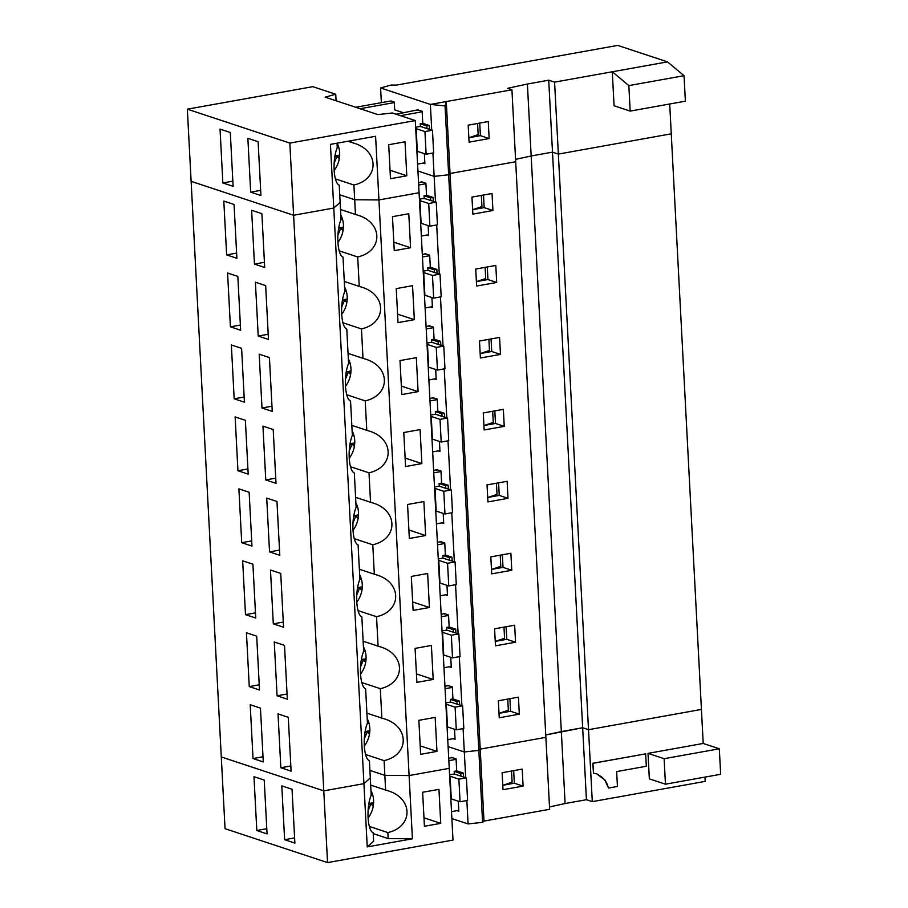 <?xml version="1.0" encoding="UTF-8"?>
<svg xmlns="http://www.w3.org/2000/svg" width="908" height="908" viewBox="0 0 908 908"><rect width="100%" height="100%" fill="white"/><g stroke="black" fill="none" stroke-linecap="round" stroke-linejoin="round"><path stroke-width="1.36" d="M463.091 728.613L464.317 751.983L448.098 746.614L464.317 751.983L478.822 750.383L480.219 749.123L545.867 737.341L515.699 161.738L450.062 173.519L515.699 161.738L511.93 89.79L430.381 104.42L431.72 129.969M432.923 153.009L434.149 176.368L417.941 171.01L434.149 176.368L435.488 201.917M436.691 224.957L439.256 273.875M440.471 296.905L443.025 345.823M444.239 368.864L446.804 417.771M448.007 440.811L450.572 489.73M451.775 512.759L454.341 561.677M455.555 584.718L458.109 633.625M459.323 656.666L461.888 705.573M459.686 704.846L459.493 701.112L452.933 698.944L452.298 686.902L447.905 685.449L444.954 686.482M460.958 728.999L457.598 729.601M453.228 738.703L455.044 739.316L454.522 729.249M455.918 632.899L455.725 629.165L449.165 626.997L448.529 614.954L444.137 613.502L441.186 614.534M457.178 657.052L453.83 657.653M449.46 666.756L451.276 667.357L450.754 657.301M452.15 560.951L451.946 557.217L445.385 555.038L444.761 543.007L440.369 541.554L437.406 542.575M453.41 585.104L450.05 585.705M445.68 594.808L447.508 595.41L446.974 585.354M448.37 488.992L448.177 485.258L441.617 483.09L440.993 471.048L436.6 469.595L433.638 470.628M449.642 513.145L446.282 513.746M441.912 522.849L443.74 523.462L443.206 513.395M444.602 417.044L444.409 413.31L437.849 411.142L437.213 399.1L432.821 397.647L429.87 398.68M445.873 441.197L442.514 441.799M438.144 450.901L439.96 451.503L439.438 441.447M440.834 345.097L440.641 341.363L434.081 339.183L433.445 327.152L429.053 325.7L426.102 326.721M442.105 369.25L438.746 369.851M434.376 378.954L436.192 379.555L435.67 369.499M437.066 273.149L436.873 269.404L430.313 267.236L429.677 255.193L425.284 253.741L422.322 254.773M438.326 297.291L434.966 297.892M430.596 306.995L432.424 307.608L431.902 297.54M433.298 201.19L433.093 197.456L426.533 195.288L425.909 183.246L421.516 181.793L418.554 182.826M434.557 225.343L431.198 225.944M426.828 235.047L428.655 235.649L428.122 225.593M648.017 753.368L664.123 758.702L665.45 784.194L649.345 778.86L648.017 753.368L703.212 743.459L701.43 709.432L588.52 729.692L701.43 709.432L671.262 133.817L558.352 154.088L588.52 729.692L582.664 727.751L545.742 734.969L561.337 731.587L531.169 155.972L515.574 159.354L531.169 155.972L527.4 84.024L507.538 88.337L511.93 89.79M381.371 102.661L380.6 87.951L391.178 85.046L396.501 85.091L617.712 45.4L667.494 61.869L554.584 82.129L558.352 154.088L552.495 152.147L531.169 155.972L552.495 152.147L548.727 80.199L527.4 84.024M704.983 777.1L705.198 781.379L592.288 801.639L588.52 729.692L582.664 727.751L552.495 152.147L558.352 154.088L671.262 133.817L669.707 104M445.045 105.918L448.654 174.767L434.149 176.368L448.654 174.767L478.822 750.383L480.219 749.123L446.282 101.56L445.045 105.918L430.381 104.42L380.6 87.951M498.356 700.76L518.434 697.162L519.319 714.153L499.252 717.763L498.356 700.76M494.588 628.813L514.654 625.215L515.551 642.206L495.473 645.815L494.588 628.813M490.819 556.865L510.886 553.256L511.783 570.258L491.705 573.856L490.819 556.865M487.04 484.906L507.118 481.308L508.003 498.31L487.936 501.908L487.04 484.906M483.272 412.958L503.35 409.36L504.235 426.351L484.168 429.961L483.272 412.958M479.503 341.011L499.57 337.401L500.467 354.404L480.389 358.002L479.503 341.011M475.735 269.052L495.802 265.454L496.699 282.456L476.621 286.054L475.735 269.052M471.956 197.104L492.034 193.506L492.93 210.497L472.852 214.106L471.956 197.104M448.654 174.767L450.062 173.519L448.654 174.767M450.572 702.225L450.425 699.398L456.985 701.566L457.121 704.188L451.753 702.406A14.539 3.223 177 0 0 449.869 702.134L450.561 702.009M452.933 698.944L450.425 699.398M499.139 713.313L510.568 711.259L509.91 698.695M459.493 701.112L456.985 701.566M462.637 705.822L455.101 707.173L456.293 729.839L463.818 728.488L462.637 705.822L457.121 704.188M510.568 711.259L519.319 714.153M364.8 733.653L365.72 731.473L369.828 730.736M447.746 739.691L454.999 738.386M448.892 685.778L447.939 685.949M445.068 688.707L452.332 687.401M365.368 730.373A23.313 19.772 -71.7 0 1 364.982 733.221M445.805 702.871L449.869 702.134M499.014 713.359L508.344 710.238L507.754 699.081M418.86 720.328L435.17 717.399L436.952 751.393L420.642 754.321L418.86 720.328M436.952 751.393L420.2 745.854M365.572 754.503L384.084 760.632L384.856 775.341L409.099 775.557L449.244 768.35L453.001 840.082L327.55 862.6L225.048 828.698L221.291 756.954L323.781 790.857L363.926 783.661L367.241 846.903L412.414 838.788L409.099 775.557L449.244 768.35L419.076 192.734L378.931 199.942L375.594 136.279L330.433 144.383L333.769 208.046L340.137 202.348L339.24 185.164C333.406 182.996 332.169 159.524 337.265 147.584L337.038 143.192M335.404 178.887L353.916 185.016L354.688 199.737L339.74 194.789L354.688 199.737L378.931 199.942L409.099 775.557L384.856 775.341L369.908 770.404L384.856 775.341L385.628 790.062L370.68 785.114M367.241 846.903L373.619 841.194L373.177 832.727C367.343 830.559 366.106 807.087 371.202 795.147L370.305 777.952L363.926 783.661L333.769 208.046L293.613 215.253L191.123 181.339L187.343 109.176L289.834 143.089L415.296 120.571L392.37 112.989L377.853 114.59L325.143 97.156L335.733 94.25L336.074 100.765M456.293 729.839L447.508 726.933A5.823 1.294 177 0 0 447.065 726.809M445.873 704.143A5.823 1.294 177 0 1 446.316 704.268L447.508 726.933M455.101 707.173L446.316 704.268M365.72 731.473L367.184 731.95L364.278 738.874M369.783 731.485L367.184 731.95L369.454 734.22M367.195 718.659A23.313 19.772 -71.7 0 1 364.267 746.138M361.804 682.555L380.316 688.673L381.859 718.115L366.911 713.166M367.377 723.347L368.954 723.063M327.55 862.6L323.781 790.857L221.291 756.954L191.123 181.339L293.613 215.253L289.834 143.089M368.546 721.758L367.411 722.813M415.092 648.38L431.402 645.452L433.184 679.445L416.874 682.373L415.092 648.38M411.324 576.432L427.634 573.504L429.416 607.497L413.106 610.414L411.324 576.432M407.556 504.473L423.866 501.545L425.648 535.538L409.338 538.467L407.556 504.473M403.788 432.526L420.098 429.598L421.868 463.591L405.57 466.519L403.788 432.526M400.008 360.578L416.318 357.65L418.1 391.643L401.79 394.571L400.008 360.578M396.24 288.619L412.55 285.691L414.332 319.684L398.022 322.612L396.24 288.619M392.472 216.672L408.782 213.743L410.564 247.736L394.254 250.665L392.472 216.672M415.296 120.571L419.076 192.734L378.931 199.942L354.688 199.737L355.459 214.458L340.511 209.51M380.316 688.673C405.876 682.918 405.831 654.316 380.248 646.814L378.091 646.155L376.548 616.725C402.108 610.97 402.062 582.369 376.479 574.855L374.323 574.208L372.779 544.777C398.34 539.023 398.294 510.421 372.7 502.907L370.543 502.26L369 472.818C394.571 467.064 394.515 438.462 368.932 430.959L366.775 430.301L365.232 400.871C390.792 395.116 390.746 366.514 365.164 359L363.007 358.354L361.463 328.923C387.024 323.169 386.978 294.567 361.395 287.053L359.239 286.406L357.695 256.964C383.255 251.21 383.21 222.608 357.616 215.105L355.459 214.458M384.084 760.632C409.656 754.877 409.599 726.264 384.016 718.761L381.859 718.115M367.434 723.188L365.629 688.82C359.795 686.652 358.569 663.18 363.665 651.24L361.861 616.873C356.027 614.705 354.801 591.233 359.897 579.293L358.093 544.913C352.259 542.757 351.021 519.285 356.118 507.334L354.324 472.966C348.49 470.798 347.253 447.326 352.349 435.386L350.556 401.018C344.711 398.85 343.485 375.379 348.581 363.438L346.777 329.059C340.943 326.903 339.717 303.431 344.813 291.479L343.008 257.112C337.174 254.944 335.937 231.483 341.045 219.532L340.137 202.348L333.769 208.046L293.613 215.253L323.781 790.857L363.926 783.661L370.305 777.952L369.408 760.768C363.563 758.6 362.337 735.14 367.434 723.188M291.093 771.142L288.279 717.32L278.03 713.926L280.844 767.748L291.093 771.142M250.211 704.721L253.026 758.543L263.275 761.937L260.46 708.115L250.211 704.721M287.325 699.194L284.51 645.372L274.261 641.979L277.076 695.8L287.325 699.194M246.443 632.774L249.257 686.596L259.506 689.989L256.692 636.168L246.443 632.774M283.557 627.235L280.731 573.413L270.482 570.031L273.308 623.853L283.557 627.235M242.663 560.826L245.489 614.648L255.738 618.03L252.912 564.209L242.663 560.826M279.789 555.287L276.963 501.466L266.714 498.072L269.54 551.894L279.789 555.287M238.895 488.867L241.721 542.689L251.97 546.083L249.144 492.261L238.895 488.867M276.009 483.34L273.195 429.518L262.945 426.124L265.76 479.946L276.009 483.34M235.127 416.92L237.941 470.741L248.19 474.135L245.376 420.313L235.127 416.92M272.241 411.381L269.426 357.559L259.177 354.177L261.992 407.998L272.241 411.381M231.358 344.972L234.173 398.794L244.422 402.176L241.607 348.354L231.358 344.972M268.473 339.433L265.658 285.611L255.398 282.218L258.224 336.039L268.473 339.433M227.579 273.013L230.405 326.835L240.654 330.228L237.828 276.407L227.579 273.013M264.705 267.485L261.879 213.664L251.629 210.27L254.456 264.092L264.705 267.485M223.811 201.065L226.637 254.887L236.886 258.281L234.06 204.459L223.811 201.065M253.026 758.543L263.002 756.761M280.844 767.748L290.821 765.955M446.804 630.277L446.657 627.439L453.217 629.619L453.353 632.229L447.984 630.458A14.539 3.223 177 0 0 446.1 630.186L446.793 630.061M449.165 626.997L446.657 627.439M495.371 641.366L506.789 639.311L506.131 626.736M455.725 629.165L453.217 629.619M458.858 633.875L451.333 635.225L452.524 657.891L460.05 656.541L458.858 633.875L453.353 632.229M506.789 639.311L515.551 642.206M361.032 661.694L361.951 659.514L366.06 658.788M443.967 667.743L451.231 666.438M445.113 613.819L444.16 614.001M441.299 616.748L448.552 615.454M361.6 658.425A23.313 19.772 -71.7 0 1 361.214 661.274M442.037 630.912L446.1 630.186M495.246 641.4L504.564 638.279L503.985 627.122M433.184 679.445L416.431 673.906M452.524 657.891L443.74 654.986A5.823 1.294 177 0 0 443.297 654.861M442.105 632.195A5.823 1.294 177 0 1 442.548 632.32L443.74 654.986M451.333 635.225L442.548 632.32M361.951 659.514L363.416 660.003L360.51 666.926M366.015 659.537L363.416 660.003L365.686 662.273M363.427 646.712A23.313 19.772 -71.7 0 1 360.499 674.19M378.091 646.155L363.143 641.218M376.548 616.725L358.024 610.596M363.609 651.388L365.186 651.104M364.778 649.799L363.643 650.866M249.257 686.596L259.234 684.802M277.076 695.8L287.053 694.007M443.025 558.318L442.877 555.492L449.437 557.66L449.574 560.281L444.216 558.511A14.539 3.223 177 0 0 442.332 558.238L443.025 558.114M445.385 555.038L442.877 555.492M491.591 569.407L503.021 567.364L502.362 554.788M451.946 557.217L449.437 557.66M455.09 561.927L447.565 563.278L448.745 585.932L456.281 584.582L455.09 561.927L449.574 560.281M503.021 567.364L511.783 570.258M357.264 589.746L358.183 587.567L362.281 586.829M440.198 595.784L447.462 594.49M441.345 541.872L440.391 542.042M437.531 544.8L444.784 543.495M357.831 586.466A23.313 19.772 -71.7 0 1 357.446 589.326M438.269 558.965L442.332 558.238M491.478 569.452L500.796 566.331L500.217 555.174M429.416 607.497L412.663 601.947M448.745 585.932L439.96 583.027A5.823 1.294 177 0 0 439.529 582.902M438.337 560.247A5.823 1.294 177 0 1 438.78 560.372L439.96 583.027M447.565 563.278L438.78 560.372M358.183 587.567L359.647 588.055L356.731 594.967M362.247 587.59L359.647 588.055L361.917 590.325M359.659 574.764A23.313 19.772 -71.7 0 1 356.719 602.231M374.323 574.208L359.364 569.259M372.779 544.777L354.256 538.648M359.829 579.44L361.407 579.156M360.998 577.851L359.874 578.918M245.489 614.648L255.466 612.855M273.308 623.853L283.285 622.059M439.256 486.37L439.109 483.544L445.669 485.712L445.805 488.334L440.437 486.552A14.539 3.223 177 0 0 438.564 486.279L439.245 486.166M441.617 483.09L439.109 483.544M487.823 497.459L499.252 495.405L498.594 482.84M448.177 485.258L445.669 485.712M451.321 489.968L443.796 491.319L444.977 513.985L452.502 512.634L451.321 489.968L445.805 488.334M499.252 495.405L508.003 498.31M353.496 517.798L354.404 515.619L358.512 514.881M436.43 523.837L443.683 522.531M437.577 469.924L436.623 470.094M433.752 472.852L441.016 471.547M354.052 514.518A23.313 19.772 -71.7 0 1 353.666 517.367M434.501 487.017L438.564 486.279M487.709 497.505L497.028 494.383L496.438 483.226M425.648 535.538L408.895 530M444.977 513.985L436.192 511.079A5.823 1.294 177 0 0 435.749 510.954M434.569 488.288A5.823 1.294 177 0 1 435.011 488.413L436.192 511.079M443.796 491.319L435.011 488.413M354.404 515.619L355.868 516.107L352.962 523.019M358.478 515.63L355.868 516.107L358.149 518.377M355.891 502.805A23.313 19.772 -71.7 0 1 352.951 530.283M370.543 502.26L355.596 497.312M369 472.818L350.488 466.701M356.061 507.493L357.639 507.209M357.23 505.904L356.106 506.97M241.721 542.689L251.698 540.907M269.54 551.894L279.516 550.1M435.488 414.423L435.341 411.585L441.901 413.764L442.037 416.375L436.669 414.604A14.539 3.223 177 0 0 434.784 414.332L435.477 414.207M437.849 411.142L435.341 411.585M484.055 425.511L495.484 423.457L494.826 410.893M444.409 413.31L441.901 413.764M447.553 418.021L440.017 419.371L441.209 442.037L448.734 440.686L447.553 418.021L442.037 416.375M495.484 423.457L504.235 426.351M349.716 445.839L350.636 443.671L354.744 442.934M432.662 451.889L439.915 450.584M433.808 397.976L432.855 398.147M429.983 400.893L437.247 399.599M350.284 442.571A23.313 19.772 -71.7 0 1 349.898 445.419M430.733 415.058L434.784 414.332M483.93 425.546L493.26 422.424L492.669 411.279M421.868 463.591L405.116 458.052M441.209 442.037L432.424 439.131A5.823 1.294 177 0 0 431.981 439.007M430.789 416.341A5.823 1.294 177 0 1 431.232 416.466L432.424 439.131M440.017 419.371L431.232 416.466M350.636 443.671L352.1 444.148L349.194 451.072M354.699 443.683L352.1 444.148L354.37 446.418M352.111 430.857A23.313 19.772 -71.7 0 1 349.183 458.336M366.775 430.301L351.827 425.364M365.232 400.871L346.72 394.742M352.293 435.534L353.87 435.25M353.462 433.945L352.338 435.011M237.941 470.741L247.918 468.948M265.76 479.946L275.748 478.153M431.72 342.464L431.572 339.637L438.133 341.805L438.269 344.427L432.9 342.656A14.539 3.223 177 0 0 431.016 342.384L431.709 342.259M434.081 339.183L431.572 339.637M480.287 353.553L491.716 351.51L491.058 338.934M440.641 341.363L438.133 341.805M443.774 346.073L436.249 347.424L437.44 370.078L444.965 368.727L443.774 346.073L438.269 344.427M491.716 351.51L500.467 354.404M345.948 373.892L346.867 371.712L350.976 370.975M428.882 379.941L436.146 378.636M430.04 326.017L429.075 326.188M426.215 328.946L433.479 327.64M346.516 370.612A23.313 19.772 -71.7 0 1 346.13 373.472M426.953 343.111L431.016 342.384M480.162 353.598L489.48 350.477L488.901 339.32M418.1 391.643L401.347 386.093M437.44 370.078L428.655 367.173A5.823 1.294 177 0 0 428.213 367.048M427.021 344.393A5.823 1.294 177 0 1 427.464 344.518L428.655 367.173M436.249 347.424L427.464 344.518M346.867 371.712L348.331 372.201L345.426 379.113M350.931 371.735L348.331 372.201L350.601 374.471M348.343 358.91A23.313 19.772 -71.7 0 1 345.415 386.388M363.007 358.354L348.059 353.405M361.463 328.923L342.952 322.794M348.524 363.586L350.102 363.302M349.694 361.997L348.559 363.064M234.173 398.794L244.15 397M261.992 407.998L271.969 406.205M427.952 270.516L427.804 267.69L434.353 269.858L434.501 272.479L429.132 270.697A14.539 3.223 177 0 0 427.248 270.425L427.94 270.312M430.313 267.236L427.804 267.69M476.507 281.605L487.936 279.55L487.278 266.986M436.873 269.404L434.353 269.858M440.005 274.114L432.48 275.464L433.672 298.13L441.197 296.78L440.005 274.114L434.501 272.479M487.936 279.55L496.699 282.456M342.18 301.944L343.099 299.765L347.196 299.027M425.114 307.982L432.378 306.677M426.261 254.07L425.307 254.24M422.447 256.998L429.7 255.693M342.747 298.664A23.313 19.772 -71.7 0 1 342.361 301.513M423.185 271.163L427.248 270.425M476.394 281.65L485.712 278.529L485.133 267.372M414.332 319.684L397.579 314.145M433.672 298.13L424.887 295.225A5.823 1.294 177 0 0 424.445 295.1M423.253 272.445A5.823 1.294 177 0 1 423.696 272.559L424.887 295.225M432.48 275.464L423.696 272.559M343.099 299.765L344.563 300.253L341.646 307.165M347.162 299.776L344.563 300.253L346.833 302.523M344.575 286.951A23.313 19.772 -71.7 0 1 341.635 314.429M359.239 286.406L344.291 281.457M357.695 256.964L339.172 250.846M344.745 291.638L346.323 291.354M345.914 290.049L344.79 291.116M230.405 326.835L240.382 325.053M258.224 336.039L268.201 334.246M424.172 198.568L424.025 195.731L430.585 197.91L430.721 200.52L425.353 198.75A14.539 3.223 177 0 0 423.48 198.477L424.161 198.353M426.533 195.288L424.025 195.731M472.739 209.657L484.168 207.603L483.51 195.038M433.093 197.456L430.585 197.91M436.237 202.166L428.712 203.517L429.893 226.183L437.429 224.832L436.237 202.166L430.721 200.52M484.168 207.603L492.93 210.497M338.412 229.996L339.32 227.817L343.428 227.079M421.346 236.035L428.599 234.729M422.492 182.122L421.539 182.292M418.667 185.039L425.931 183.745M338.968 226.716A23.313 19.772 -71.7 0 1 338.593 229.565M419.417 199.204L423.48 198.477M472.625 209.691L481.944 206.57L481.354 195.424M410.564 247.736L393.811 242.198M429.893 226.183L421.108 223.277A5.823 1.294 177 0 0 420.665 223.152M419.485 200.486A5.823 1.294 177 0 1 419.927 200.611L421.108 223.277M428.712 203.517L419.927 200.611M339.32 227.817L340.784 228.294L337.878 235.217M343.394 227.829L340.784 228.294L343.065 230.564M340.806 215.003A23.313 19.772 -71.7 0 1 337.867 242.481M340.977 219.679L342.554 219.407M342.146 218.102L341.022 219.157M226.637 254.887L236.613 253.094M254.456 264.092L264.432 262.298M465.656 777.532L464.317 751.983L478.822 750.383L482.591 822.33L483.998 821.082L549.635 809.3L545.867 737.341L480.219 749.123L483.998 821.082M592.288 801.639L586.432 799.71L582.664 727.751L561.337 731.587L565.105 803.535L549.51 806.917M451.878 818.573L468.085 823.931L482.591 822.33M466.86 800.572L468.085 823.931M463.455 776.805L463.262 773.071L456.701 770.892L456.077 758.861L451.685 757.408L448.722 758.43M464.726 800.958L461.366 801.56M456.996 810.662L458.824 811.264L458.29 801.208M586.432 799.71L565.105 803.535M607.214 784.455L608.508 787.974L604.762 779.893L596.738 773.866M593.48 773.241L592.81 763.276L645.645 753.867L592.958 763.322L593.48 773.241L596.84 773.888L601.425 776.817L604.91 779.938L607.361 784.501M502.124 772.719L522.202 769.11L523.087 786.112L503.021 789.71L502.124 772.719M664.123 758.702L719.318 748.794L703.212 743.459M719.318 748.794L720.657 774.286L665.45 784.194M454.341 774.172L454.193 771.346L460.753 773.514L460.889 776.136L455.521 774.365A14.539 3.223 177 0 0 453.637 774.093L454.329 773.968M456.701 770.892L454.193 771.346M502.907 785.261L514.337 783.218L513.678 770.642M463.262 773.071L460.753 773.514M466.406 777.781L458.881 779.132L460.061 801.787L467.586 800.436L466.406 777.781L460.889 776.136M608.655 788.03L617.44 786.453L616.657 771.584L646.303 766.261L645.645 753.867M514.337 783.218L523.087 786.112M368.58 805.6L369.488 803.421L373.597 802.683M451.514 811.639L458.767 810.345M452.661 757.726L451.707 757.896M448.836 760.654L456.1 759.349M449.585 774.819L453.637 774.093M502.782 785.307L512.112 782.185L511.522 771.028M422.64 792.275L438.95 789.358L440.732 823.352L424.422 826.269L422.64 792.275M369.136 802.32A23.313 19.772 -71.7 0 1 368.75 805.18M440.732 823.352L423.979 817.802M460.061 801.787L451.276 798.881A5.823 1.294 177 0 0 450.833 798.756M449.653 776.102A5.823 1.294 177 0 1 450.096 776.226L451.276 798.881M458.881 779.132L450.096 776.226M369.488 803.421L370.952 803.909L368.046 810.821M373.563 803.444L370.952 803.909L373.233 806.179M370.975 790.618A23.313 19.772 -71.7 0 1 368.035 818.085M371.145 795.295L372.723 795.011M369.34 826.45L387.864 832.579L388.17 838.583L373.222 833.635M372.314 793.705L371.19 794.772M387.864 832.579C413.424 826.825 413.367 798.223 387.784 790.709L385.628 790.062M412.414 838.788L388.17 838.583M267.054 833.885L264.228 780.063L253.979 776.68L256.805 830.502L267.054 833.885M294.873 843.089L292.047 789.268L281.798 785.874L284.624 839.696L294.873 843.089M284.624 839.696L294.601 837.914M256.805 830.502L266.782 828.709M554.584 82.129L548.727 80.199M667.494 61.869L684.042 75.693L685.381 101.185L630.175 111.094L614.069 105.771L612.287 71.777L628.847 85.602L630.175 111.094M684.042 75.693L628.847 85.602M468.188 125.156L488.266 121.547L489.151 138.549L469.084 142.147L468.188 125.156M403.719 112.853L394.696 109.868L394.288 102.082L390.871 100.958M429.518 129.242L429.325 125.508L422.765 123.329L422.141 111.298L417.748 109.845L396.104 114.226M430.789 153.395L427.43 153.997M423.06 163.099L424.887 163.701L424.354 153.645M468.971 137.698L480.4 135.655L489.151 138.549M480.4 135.655L479.742 123.079M394.31 102.581L360.101 108.722M420.404 126.609L420.256 123.783L426.817 125.951L426.953 128.573L421.584 126.802A14.539 3.223 177 0 0 419.7 126.53L420.393 126.405M422.765 123.329L420.256 123.783M429.325 125.508L426.817 125.951M432.469 130.219L424.933 131.569L426.124 154.224L433.649 152.873L432.469 130.219L426.953 128.573M355.709 107.269L389.918 101.128M334.643 158.037L335.551 155.858L339.66 155.12M417.578 164.087L424.831 162.782M418.724 110.163L417.771 110.333M400.496 115.679L422.163 111.786M415.648 127.256L419.7 126.53M468.846 137.744L478.175 134.622L477.585 123.465M335.2 154.757A23.313 19.772 -71.7 0 1 334.814 157.617M406.795 175.789L390.485 178.717L388.703 144.724L405.013 141.796L406.795 175.789L390.031 170.239M335.733 94.25L312.806 86.669L187.343 109.176M426.124 154.224L417.339 151.318A5.823 1.294 177 0 0 416.897 151.205M415.716 128.539A5.823 1.294 177 0 1 416.148 128.664L417.339 151.318M424.933 131.569L416.148 128.664M335.551 155.858L337.016 156.346L334.11 163.258M339.615 155.881L337.016 156.346L339.286 158.616M337.106 143.18A23.313 19.772 -71.7 0 1 334.099 170.534M351.589 140.581L351.691 142.499L347.9 141.251M337.209 147.732L338.786 147.448M338.378 146.143L337.254 147.209M220.042 129.118L222.857 182.939L233.118 186.322L230.292 132.5L220.042 129.118M258.11 141.705L247.861 138.322L250.687 192.144L260.937 195.526L258.11 141.705M353.916 185.016C379.487 179.262 379.43 150.66 353.848 143.146L351.691 142.499M250.687 192.144L260.664 190.351M222.857 182.939L232.845 181.146"/></g></svg>
